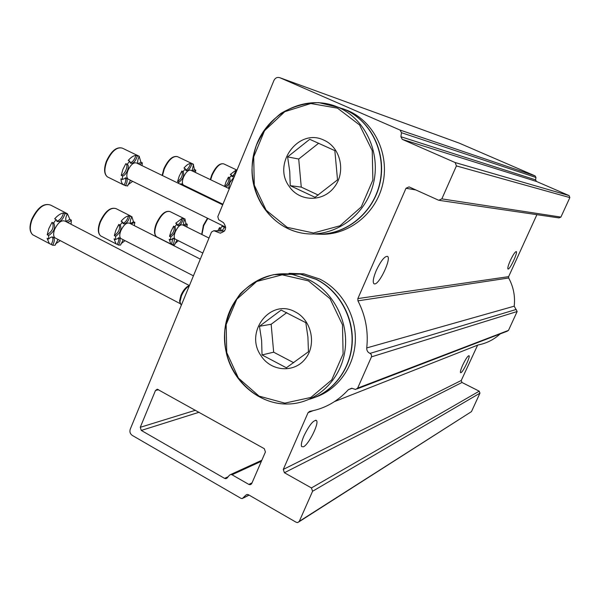 <?xml version="1.0" encoding="UTF-8"?>
<svg xmlns="http://www.w3.org/2000/svg" width="600" height="600" viewBox="0 0 600 600"><rect width="100%" height="100%" fill="white"/><g stroke="black" fill="none" stroke-linecap="round" stroke-linejoin="round"><path stroke-width="0.9" d="M400.897 136.733L402.293 139.38L455.16 162.547L456.412 165.915L441.84 198.885L438.735 200.28L409.05 186.885L405.998 188.28L357.847 298.59L357.938 300.84C365.558 315.645 368.498 331.343 366.743 347.933C366.623 350.52 367.71 352.343 370.02 353.392L371.347 354.54L371.572 356.587L357.653 388.118L355.582 389.475L351.66 388.23L348.322 389.715C337.62 401.438 324.735 408.66 309.675 411.375L308.055 412.673L283.282 469.433L284.407 472.732L311.438 487.935L312.577 491.272L299.28 521.355L297.772 522.577L296.257 522.3L248.423 494.73L247.072 494.452L245.812 495.158L242.303 498.6L240.952 498.322L132.285 435.42C130.125 433.86 129.45 431.775 130.252 429.165L211.455 232.08L213.833 230.715L220.103 233.1C225.968 231.435 227.085 227.955 223.462 222.653L218.708 219.743L217.8 216.69L273.93 80.46C275.31 77.828 277.298 76.92 279.9 77.73L400.088 130.08L401.49 132.712L400.897 136.733L535.575 179.858L535.95 177.465L535.088 175.882L459.18 143.115L279.9 77.73M402.293 139.38L536.452 181.447L535.575 179.858M536.452 181.447L569.092 195.593L569.857 197.595L560.903 217.087L558.99 217.905L439.627 200.415M376.298 270.428C373.335 277.582 372.532 282.015 373.89 283.733L374.707 283.942C379.65 284.025 391.605 258.293 387.502 256.373C384.66 256.072 380.933 260.76 376.298 270.428M510.375 260.438C508.222 265.35 507.428 268.2 507.998 269.01L508.162 269.032C510.143 269.212 518.13 251.993 516.255 251.58C515.062 251.79 513.097 254.737 510.375 260.438M536.903 214.673L508.627 276.645L508.68 277.995C513.465 286.837 515.31 296.235 514.2 306.188L517.162 311.505L508.485 330.382L507.18 331.222L357.09 388.897M500.13 333.938C493.808 339.705 486.472 343.38 478.118 344.962L334.59 401.558M284.407 472.732L461.97 382.478L461.25 380.49L477.615 345.165M462.69 365.13C460.815 369.39 460.095 371.903 460.553 372.675L460.935 372.668C463.17 371.947 470.595 356.355 469.013 355.702C467.76 355.86 465.653 359.002 462.69 365.13M303.915 435.945C301.62 441.368 300.87 444.908 301.65 446.58L303.375 446.827C308.543 444.877 319.29 423.412 316.53 420.585C313.59 419.737 309.39 424.86 303.915 435.945M461.97 382.478L479.22 391.178L479.947 393.173L471.465 411.623L299.055 521.76M220.103 233.1L220.695 233.115M232.013 474.765L230.745 474.487L229.433 475.207L227.16 477.96L225.87 478.665L224.603 478.38L141.285 430.44L140.265 427.305L155.483 390.48L157.29 389.205L264.308 448.688L265.418 451.965L251.782 483.457L250.17 484.695L248.85 484.418L232.013 474.765L261.382 461.272M236.827 170.512L236.025 170.13C234.99 173.407 233.558 175.47 231.735 176.295M236.025 170.13L230.31 174.435L231.517 175.005L229.642 177.712L228.435 177.142C229.493 180.135 228.337 183.292 224.947 186.608M228.435 177.142L225.998 181.935L224.542 186.413M234.765 175.507L232.185 176.805L231.517 175.005M229.642 177.712C230.7 180.705 229.538 183.863 226.155 187.185M228.63 188.377L229.702 182.812L234.33 176.565M192.127 170.88L193.507 164.288L190.53 163.425C189.405 167.13 187.762 169.38 185.602 170.16M190.53 163.425C188.505 163.703 186.315 165.248 183.96 168.067L185.257 168.69L183.157 171.645L181.852 171.023C183.188 174.885 181.755 178.417 177.57 181.605L179.19 176.25L181.852 171.023M180.863 183.78L181.132 184.635M186.562 187.275L187.005 186.795M195.465 172.477L195.72 170.123L194.438 169.507L192.39 171M194.438 169.507L193.335 164.595M193.507 164.288L177.57 156.69C173.07 155.663 168.63 159.78 164.257 169.035L162.488 175.575M178.672 183.435L178.868 182.235L177.57 181.605M191.828 164.04C190.275 168.637 188.363 170.843 186.075 170.655L185.257 168.69M183.157 171.645C184.477 175.507 183.053 179.04 178.868 182.235M180.015 184.087L181.688 183.915L182.422 185.257M184.89 186.458L185.303 185.97M195.72 170.123L193.665 171.615M183.683 185.183L183.465 185.078C181.995 183.855 181.995 181.245 183.465 177.24C185.925 172.035 188.377 169.71 190.837 170.257L229.327 188.708M138.075 163.718C137.265 161.873 137.692 159.42 139.35 156.345L135.915 155.37C134.678 159.608 132.757 162.075 130.148 162.773M135.915 155.37C133.493 155.648 130.935 157.328 128.235 160.417L129.637 161.1L127.252 164.347L125.858 163.672C128.797 165.083 124.927 174.765 121.222 175.328L122.895 169.417L125.843 163.657M125.273 177.735C126.18 179.52 125.79 181.988 124.087 185.13L122.25 183.683L121.305 181.59L120.945 178.808L122.34 179.498L122.618 176.017L121.222 175.328M127.86 184.86L132.667 181.35M142.08 165.667L142.297 162.833L140.917 162.157L138.292 163.83M140.917 162.157L139.222 156.57M138.218 155.797L139.35 156.345M130.5 180.285L127.545 186.015L124.087 185.13M137.31 156.045C135.63 161.212 133.403 163.613 130.642 163.245L129.637 161.1M127.252 164.347L127.267 164.355C130.192 165.765 126.323 175.455 122.618 176.017M122.34 179.498L126.188 177.96C127.657 179.46 127.417 182.078 125.475 185.82M142.297 162.833L139.68 164.498M128.558 179.325L128.183 179.145C126.465 177.697 126.368 174.833 127.905 170.542C130.68 164.7 133.553 162.18 136.545 162.975L222.69 204.817M223.538 226.11L222.72 226.538M222.48 225.593L220.718 228.173L219.548 227.595L219.877 230.873M219.548 227.595L217.822 230.82M224.708 226.688L223.118 227.048L222.555 225.63M220.718 228.173L221.167 230.903M221.775 230.917L225.067 226.868M183.9 225.54C183.105 224.153 183.488 221.985 185.032 219.045L182.13 218.347C180.998 221.985 179.363 224.22 177.218 225.053M182.13 218.347L175.703 223.245L176.955 223.868L174.907 226.785L173.745 226.215C174.93 229.763 173.52 233.138 169.523 236.333L171.075 231.24L173.655 226.163M172.845 238.192L171.547 244.335L170.82 243.998L169.185 239.28L170.43 239.91L170.775 236.962L169.523 236.333M174.863 243.675L178.41 240.743M186.907 227.04L187.245 224.235L186.007 223.62L183.72 225.263M186.007 223.62L184.935 219.225M184.358 218.708L185.032 219.045M176.962 240.007L174.472 244.958L171.547 244.335M183.375 218.97C181.785 223.553 179.873 225.743 177.63 225.532L176.955 223.868M174.907 226.785L174.998 226.845C176.175 230.392 174.765 233.76 170.775 236.962M170.43 239.91L173.685 238.343C174.75 239.542 174.45 241.748 172.785 244.965M187.245 224.235L184.627 225.9M175.41 239.22L175.11 239.07C173.85 237.93 173.895 235.553 175.252 231.93C177.773 226.665 180.24 224.325 182.648 224.917L208.995 238.058M130.665 223.515L133.493 221.7L134.828 222.368L131.078 223.965C129.817 222.585 130.095 220.147 131.91 216.66L128.572 215.895C127.328 220.035 125.422 222.495 122.835 223.252M128.572 215.895C126.21 216.368 123.72 218.153 121.102 221.243L122.453 221.933L120.135 225.135L118.785 224.445L115.935 230.017L114.33 235.612C118.89 232.237 120.442 228.555 118.995 224.565L118.875 224.49M118.41 237.638C119.153 239.265 118.748 241.515 117.18 244.395L116.04 243.855L114.075 238.845L115.425 239.542L115.68 236.303L114.33 235.612M120.907 243.788L125.032 240.675M133.493 221.7L131.865 216.75M131.52 216.465L131.91 216.66M134.828 222.368L134.317 225.645M123.21 239.737L120.54 245.077L118.515 245.085L117.18 244.395M129.915 216.57C128.175 221.722 125.948 224.1 123.255 223.702L122.453 221.933M120.135 225.135L120.345 225.255C121.792 229.237 120.233 232.928 115.68 236.303M115.425 239.542L119.355 237.885C120.585 239.272 120.308 241.673 118.515 245.085M121.358 238.785L120.87 238.53C119.43 237.195 119.407 234.615 120.81 230.782C123.667 224.865 126.555 222.33 129.472 223.185L200.317 259.125M66.3 221.377L69.87 219.368L71.31 220.11C69.465 221.985 67.927 222.54 66.675 221.767C65.213 220.14 65.468 217.478 67.433 213.772L64.98 213.66L63.525 212.91C62.16 217.695 59.88 220.41 56.7 221.055M63.525 212.91C60.66 213.428 57.713 215.392 54.682 218.812L56.145 219.577L53.49 223.125L52.02 222.36L48.855 228.54L47.205 234.735C52.463 231.195 54.21 227.145 52.448 222.608L52.312 222.51M52.32 236.985C53.332 238.785 52.957 241.275 51.203 244.47L49.358 243.57L47.085 238.32L48.54 239.093L48.668 235.507L47.205 234.735M55.463 243.915L60.3 240.645M69.87 219.368L67.418 213.735L65.977 213.022L67.433 213.772M71.31 220.11L71.13 223.657L70.418 223.928M57.998 239.43L55.133 245.228L52.65 245.235L51.203 244.47M64.98 213.66C63.037 219.555 60.398 222.15 57.075 221.438L56.145 219.577M53.49 223.125L53.91 223.365C55.665 227.91 53.918 231.952 48.668 235.507M48.54 239.093C50.505 237.105 52.133 236.535 53.422 237.375C54.84 239.01 54.578 241.627 52.65 245.235M55.762 238.26L54.93 237.817C53.295 236.228 53.198 233.423 54.637 229.395C57.96 222.615 61.418 219.862 65.017 221.13L189.42 285.57M189.262 285.945L189.03 286.05C186.142 287.678 183.615 290.94 181.44 295.83L180.007 301.695L180.87 304.62L181.433 304.95M189.33 285.78L188.123 286.125C185.385 287.67 182.977 290.76 180.922 295.403L179.558 300.975L180.255 303.63M295.14 311.85C311.528 319.86 316.913 344.632 305.272 358.86C294 373.418 270.855 371.49 260.94 355.612C244.163 332.115 270.45 297.885 295.14 311.85M286.373 367.785L262.035 354.93L261.615 340.455L259.47 326.288L281.16 310.072L305.805 322.657L307.913 336.99L308.452 351.728L286.373 367.785M283.207 273.803L300.202 274.125L316.11 279.33C338.475 290.34 353.475 316.635 351.983 342.983C350.535 369.33 332.812 392.49 309.532 399.217M283.35 273.803L300.465 274.103L316.365 279.308C338.145 290.04 353.01 315.263 352.298 340.98C351.608 366.697 335.438 389.978 313.185 398.01M289.013 273.315L303.877 273.862L319.665 279.03C341.558 289.8 356.377 315.293 355.32 341.085C354.293 366.885 337.538 389.933 314.97 397.327M286.793 312.6L271.155 324.263L259.47 326.288M271.155 324.263L273.668 352.192L262.035 354.93M273.668 352.192L293.737 362.737M323.985 140.197C340.688 147.375 346.178 172.102 334.312 187.125C322.815 202.455 299.235 201.803 289.132 186.315C272.04 163.53 298.822 127.477 323.985 140.197M315.03 197.303L290.235 185.67L289.74 171.435L287.618 156.885L309.728 139.297L334.837 150.63L337.53 179.85L315.03 197.303M337.178 106.875L344.782 109.575C371.498 121.028 387.082 154.32 379.41 184.665C371.978 215.07 343.013 236.565 314.468 233.985M337.298 106.92L345.022 109.657C371.168 120.885 386.752 153.038 380.04 182.94C373.538 212.888 346.14 235.05 318.045 234.173M342.308 108.555L348.127 110.73C374.34 121.972 389.812 154.373 382.718 184.23C375.84 214.14 347.933 235.822 319.822 234.188M318.697 143.205L298.71 159.038L287.618 156.885M298.71 159.038L301.267 187.11L290.235 185.67M301.267 187.11L318.285 195.075M400.088 130.08L535.08 175.882L400.095 130.087M401.49 132.712L535.95 177.465M455.16 162.547L569.092 195.593M456.412 165.915L569.857 197.595M441.84 198.885L560.903 217.087M405.998 188.28L415.808 189.93M357.847 298.59L508.627 276.645M357.938 300.84L508.68 277.995M366.743 347.933L514.2 306.188M370.02 353.392L516.255 309.442M371.468 356.865L517.162 311.505M357.653 388.118L508.485 330.382M348.322 389.715L352.163 388.268M308.055 412.673L313.013 410.715M283.282 469.433L461.25 380.49M311.438 487.935L479.22 391.178M312.577 491.272L479.947 393.173M299.28 521.355L471.465 411.623M245.812 495.158L247.222 494.438M243.54 497.91L249.015 495.075M214.147 230.812L224.505 231.067M155.483 390.48L158.632 389.685M140.265 427.305L195.48 410.257M141.285 430.44L199.072 412.26M224.603 478.38L228.165 476.745M248.85 484.418L252.053 482.835M210.3 179.587L211.718 175.065C215.603 166.71 219.585 162.968 223.688 163.845C219.907 163.118 216.053 166.935 212.108 175.297L210.675 179.767M123.382 184.778L107.453 176.887C104.047 174.135 103.688 168.93 106.38 161.28C111.255 150.907 116.573 146.528 122.355 148.14C116.887 146.678 111.698 151.132 106.77 161.512C104.085 169.14 104.31 174.27 107.453 176.887L108.188 177.255M207.855 218.385L203.737 225.593L201.945 234.54M170.82 243.998L156.547 236.752C153.96 234.54 153.87 230.197 156.27 223.733C160.695 214.365 165.27 210.315 170.002 211.575C165.6 210.472 161.145 214.605 156.653 223.987C154.267 230.43 154.238 234.683 156.547 236.752L157.132 237.053M116.04 243.855L100.672 235.913C97.778 233.355 97.56 228.653 100.028 221.812C105.045 211.29 110.377 206.895 116.032 208.627C110.708 207.053 105.495 211.53 100.403 222.067C97.942 228.87 98.032 233.49 100.672 235.913L101.61 236.4M49.358 243.57L32.73 234.78C29.52 231.772 29.16 226.673 31.672 219.48C37.492 207.45 43.86 202.673 50.767 205.163C44.182 202.83 37.943 207.69 32.04 219.735C29.527 226.882 29.753 231.9 32.73 234.78L34.32 235.62M308.415 280.868L330.03 298.688L342.487 324.825L343.103 353.925L331.725 379.913L310.837 397.447L284.85 403.132L259.035 396.112L238.395 378.045L226.733 352.567L226.163 324.548L236.782 299.235L256.68 281.468L282.202 274.822L308.415 280.868M309.157 279.923C334.365 292.275 349.89 323.85 344.58 352.972C339.435 382.132 314.475 403.935 287.303 404.025C252.585 404.528 222.675 370.35 224.572 334.028C225.795 297.645 258.51 268.44 293.025 274.627L309.157 279.923M337.515 108.165L359.55 124.95L372.248 150.667L372.87 180.03L361.267 206.917L339.975 225.795L313.493 232.98L287.19 227.333L266.16 210.233L254.288 185.153L253.702 156.885L264.517 130.733L284.798 111.675L310.8 103.523L337.515 108.165M338.25 107.333C366.788 119.505 382.47 156.292 372.135 188.1C362.115 220.02 328.778 239.715 299.16 232.507C264.93 224.708 244.02 184.44 255.045 149.257C265.418 113.858 305.468 92.812 338.19 107.302L338.25 107.333M243.45 498.007L249.067 495.105M213.833 230.715L224.565 230.985M225.87 478.665L226.98 478.147M230.745 474.487L261.817 460.268M250.17 484.695L251.347 484.118M316.53 420.585L315.75 420.165M223.688 163.845L236.985 170.123M162.135 175.403L163.868 168.803C168.053 159.757 172.553 155.685 177.352 156.585M183.465 185.078L222.93 204.24M122.355 148.14L137.955 155.678M127.267 164.355L125.858 163.672M128.183 179.145L225.735 227.197M201.683 234.413L203.362 225.345L207.472 218.197M220.748 228.188L219.577 227.61M170.002 211.575L183.847 218.445M174.998 226.845L173.745 226.215M175.11 239.07L202.815 253.058M116.032 208.627L130.672 216.022M120.345 225.255L118.995 224.565M120.87 238.53L193.433 275.835M50.767 205.163L66.127 213.067M53.91 223.365L52.448 222.608M53.422 237.375L52.83 237.067M180.87 304.62L181.44 304.92M179.558 300.975L180.007 301.695M188.123 286.125L189.03 286.05M54.93 237.817L180.278 303.705M287.303 404.025C259.597 404.325 233.843 382.785 226.695 354.548C224.955 346.455 224.34 338.303 224.85 330.082C227.145 316.553 232.32 304.425 240.36 293.692C249.817 284.355 260.888 278.017 273.57 274.68L300.202 274.125M300.465 274.103L303.877 273.862M299.16 232.507C271.928 226.163 252.022 199.252 251.985 170.002C252.285 161.692 253.71 153.57 256.26 145.642C261.968 132.81 270.18 122.062 280.897 113.407C292.688 106.455 305.325 102.863 318.817 102.63L338.19 107.302L344.73 109.552M344.97 109.635L348.075 110.7"/></g></svg>
